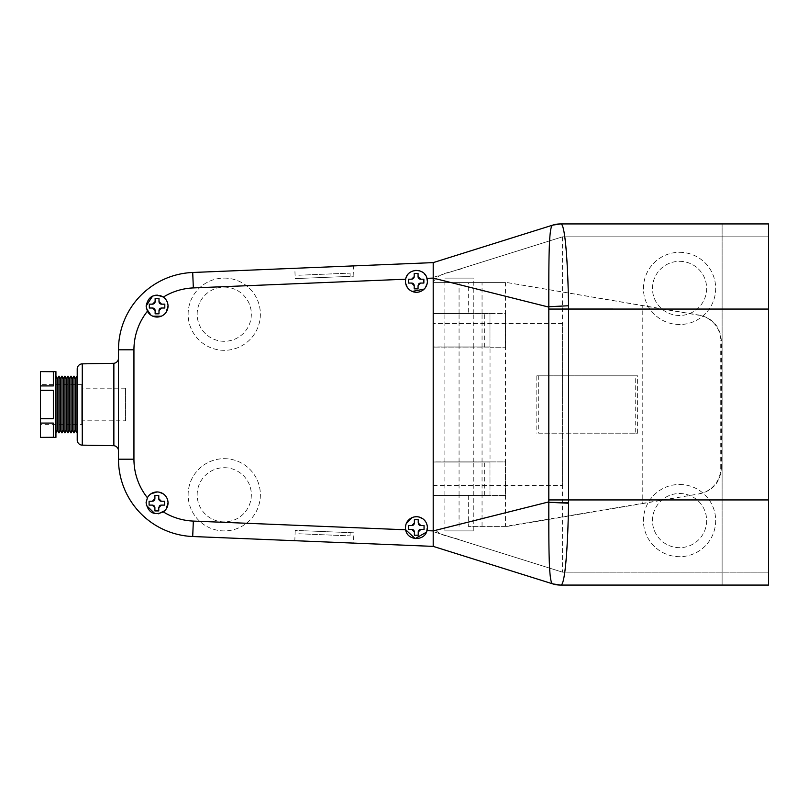 <?xml version="1.0" encoding="UTF-8"?>
<svg xmlns="http://www.w3.org/2000/svg" width="809" height="809" viewBox="0 0 809 809"><rect width="100%" height="100%" fill="white"/><g stroke="black" fill="none" stroke-linecap="round" stroke-linejoin="round"><path stroke-width="0.61" stroke-dasharray="4.04 3.03" d="M224.245 278.094A36.112 36.112 0 0 1 260.367 314.216A36.112 36.112 0 0 1 224.245 350.327A36.112 36.112 0 0 1 188.133 314.216A36.112 36.112 0 0 1 224.245 278.094A36.112 36.112 0 0 1 260.367 314.216A36.112 36.112 0 0 1 224.245 350.327A36.112 36.112 0 0 1 188.133 314.216A36.112 36.112 0 0 1 224.245 278.094M679.55 261.327A27.081 27.081 0 0 1 706.641 288.419A27.081 27.081 0 0 1 679.55 315.5A27.081 27.081 0 0 1 652.469 288.419A27.081 27.081 0 0 1 679.55 261.327A27.081 27.081 0 0 1 706.641 288.419A27.081 27.081 0 0 1 679.55 315.5A27.081 27.081 0 0 1 652.469 288.419A27.081 27.081 0 0 1 679.55 261.327M224.245 458.673A36.112 36.112 0 0 1 260.367 494.784A36.112 36.112 0 0 1 224.245 530.906A36.112 36.112 0 0 1 188.133 494.784A36.112 36.112 0 0 1 224.245 458.673A36.112 36.112 0 0 1 260.367 494.784A36.112 36.112 0 0 1 224.245 530.906A36.112 36.112 0 0 1 188.133 494.784A36.112 36.112 0 0 1 224.245 458.673M679.55 484.47A36.112 36.112 0 0 1 715.672 520.581A36.112 36.112 0 0 1 679.55 556.693A36.112 36.112 0 0 1 643.438 520.581A36.112 36.112 0 0 1 679.55 484.47A36.112 36.112 0 0 1 715.672 520.581A36.112 36.112 0 0 1 679.55 556.693A36.112 36.112 0 0 1 643.438 520.581A36.112 36.112 0 0 1 679.55 484.47M679.55 252.307A36.112 36.112 0 0 1 715.672 288.419A36.112 36.112 0 0 1 679.55 324.53A36.112 36.112 0 0 1 643.438 288.419A36.112 36.112 0 0 1 679.55 252.307A36.112 36.112 0 0 1 715.672 288.419A36.112 36.112 0 0 1 679.55 324.53A36.112 36.112 0 0 1 643.438 288.419A36.112 36.112 0 0 1 679.55 252.307M224.245 467.703A27.081 27.081 0 0 1 251.336 494.784A27.081 27.081 0 0 1 224.245 521.876A27.081 27.081 0 0 1 197.163 494.784A27.081 27.081 0 0 1 224.245 467.703A27.081 27.081 0 0 1 251.336 494.784A27.081 27.081 0 0 1 224.245 521.876A27.081 27.081 0 0 1 197.163 494.784A27.081 27.081 0 0 1 224.245 467.703M679.55 493.5A27.081 27.081 0 0 1 706.641 520.581A27.081 27.081 0 0 1 679.55 547.673A27.081 27.081 0 0 1 652.469 520.581A27.081 27.081 0 0 1 679.55 493.5A27.081 27.081 0 0 1 706.641 520.581A27.081 27.081 0 0 1 679.55 547.673A27.081 27.081 0 0 1 652.469 520.581A27.081 27.081 0 0 1 679.55 493.5M224.245 287.124A27.081 27.081 0 0 1 251.336 314.216A27.081 27.081 0 0 1 224.245 341.297A27.081 27.081 0 0 1 197.163 314.216A27.081 27.081 0 0 1 224.245 287.124A27.081 27.081 0 0 1 251.336 314.216A27.081 27.081 0 0 1 224.245 341.297A27.081 27.081 0 0 1 197.163 314.216A27.081 27.081 0 0 1 224.245 287.124M468.29 495.432L468.29 526.386L507.405 526.386L505.504 526.386L505.504 462.03L505.453 495.432L433.28 495.432L433.28 526.386L433.28 495.432L489.981 495.432L489.981 461.899L489.981 495.3L433.28 495.3L433.28 462.03L489.981 462.03L433.28 462.03L489.981 461.899L433.28 461.899L433.28 347.101L433.28 461.899L490.032 461.899L490.032 347.223L490.032 461.899L505.504 461.899L505.504 282.614L433.28 282.614L433.28 313.568L433.28 282.614L507.405 282.614L700.22 315.298C713.265 318.615 720.313 327.099 721.365 340.731L720.738 340.731A25.797 25.767 -90 0 0 699.249 315.298L700.22 315.298M505.504 462.03L505.453 495.432L433.28 495.432L489.981 495.432L433.28 495.432L433.28 461.899L505.504 461.899M489.981 347.223L505.453 347.223L489.981 347.223M468.29 313.568L433.28 313.568L433.28 347.101L489.981 346.97L433.28 347.101L489.981 347.101L433.28 347.101L489.981 347.101L489.981 313.568L433.28 313.568L489.981 313.7L489.981 346.97L433.28 346.97L433.28 313.7L489.981 313.7L433.28 313.568L505.473 313.568L505.453 346.97L505.473 313.568L468.29 313.568L468.29 282.614M699.249 493.702A25.797 25.767 -90 0 0 720.738 468.269L721.365 468.269C720.313 481.901 713.265 490.385 700.22 493.702L505.504 526.386L468.29 526.386M538.723 433.199L637.613 433.199L637.613 375.801L538.723 375.801L538.723 433.199L635.712 433.199L635.712 375.801L536.822 375.801L536.822 433.199M507.405 526.386L642.225 503.643L642.225 305.357M721.365 468.269L721.365 340.731M642.225 503.643L700.22 493.702M720.738 468.269L720.738 340.731M507.405 282.614L699.249 315.298M637.613 433.199L635.712 433.199M637.613 375.801L635.712 375.801M538.723 375.801L536.822 375.801M168.029 502.915L167.817 500.771M167.2 498.718L166.189 496.827M164.824 495.159L163.165 493.803M159.201 492.155L157.067 491.953M150.98 493.793L147.956 496.817M147.208 498.111L146.146 501.984M426.424 532.18L427.182 525.537M426.555 523.484L425.544 521.593M424.179 519.924L422.52 518.559M418.566 516.921L416.433 516.718M414.289 516.921L412.236 517.548M406.3 523.484L405.683 525.537M426.748 277.608L425.494 275.151M424.199 273.594L422.682 272.32M421.074 271.389L419.901 270.924M418.233 270.509L416.2 270.358M414.228 270.58L412.307 271.167M410.456 272.127L408.97 273.29M408.312 273.958L407.23 275.363M406.239 277.275L405.673 279.196M168.029 306.085L167.817 303.951M167.2 301.888L166.189 299.997M164.824 298.329L162.7 296.681M160.384 295.639L157.33 295.123M155.106 295.305L152.547 296.104M560.526 223.921A25.797 25.797 0 0 0 552.81 225.104L433.199 262.622L552.81 225.104A25.797 25.797 0 0 1 560.526 223.921L722.113 223.921L560.526 223.921L722.113 223.921L722.113 585.079L768.55 585.079L768.55 236.825L562.518 236.825L768.55 236.825L768.55 223.921L722.113 223.921L722.113 585.079L722.113 572.175L722.113 585.079L560.526 585.079A25.797 25.797 0 0 1 552.81 583.896L433.199 546.378L192.704 536.519A77.391 77.391 0 0 1 118.488 459.199A77.391 77.391 0 0 0 192.704 536.519L433.199 546.378L192.704 536.519A77.391 77.391 0 0 1 118.488 459.199L118.488 349.801A77.391 77.391 0 0 1 192.704 272.481L433.199 262.622L192.704 272.481L433.199 262.622L433.199 546.378L552.81 583.896A25.797 25.797 0 0 0 560.526 585.079L722.113 585.079L560.526 585.079M433.199 282.108C439.034 271.632 453.576 272.542 463.517 267.87L562.518 236.825L433.199 277.386L433.28 262.591L433.28 277.356L562.518 236.825L562.518 572.175L768.55 572.175L562.518 572.175L433.199 531.614L433.199 277.386L433.199 485.461L562.518 485.461L433.199 485.461L433.199 526.892C439.044 537.378 453.576 536.458 463.527 541.13L562.518 572.175L433.28 531.644L433.199 526.892M562.589 308.836L612.797 308.836L562.589 308.836M562.518 323.539L433.199 323.539L562.518 323.539L562.518 485.461M433.28 531.644L433.28 546.409L433.28 531.644M146.105 306.085L146.378 308.512M150.98 315.197L152.861 316.208M161.254 316.218L163.145 315.207M164.814 313.841L166.179 312.193M405.471 281.32L405.673 283.453M407.311 287.407L408.676 289.066M410.335 290.441L412.226 291.452M424.179 289.076L425.534 287.428M427.182 283.474L427.395 281.32M405.471 527.68L405.673 529.784M146.105 502.915L146.409 505.463M154.873 513.654L158.331 513.806M164.814 510.671L166.179 509.013M161.578 308.027L164.803 308.027L164.803 304.154L161.578 304.154M155.136 310.605L155.136 313.821M152.557 304.154L149.331 304.154M153.518 303.962A2.579 2.579 0 0 1 152.871 304.133M158.23 298.349L155.136 298.349L155.136 301.575M423.865 279.206L420.64 279.206M420.64 283.069L423.865 283.069M418.101 285.223A2.579 2.579 0 0 1 418.486 284.242M414.198 285.658L414.198 288.874L418.061 288.874L418.061 285.658M408.393 283.069L411.619 283.069M412.58 279.014A2.579 2.579 0 0 1 411.619 279.206L408.808 279.206M414.198 273.402L414.198 276.627M418.435 523.929A2.579 2.579 0 0 1 418.243 522.968L418.243 519.742L414.38 519.742M424.047 529.42L424.047 525.547L420.822 525.547M414.38 531.998L414.38 535.224L418.243 535.224L418.243 531.998M411.801 525.547L408.575 525.547M412.762 525.365A2.579 2.579 0 0 1 412.125 525.526M158.766 498.668L158.766 495.442L154.893 495.442L154.893 498.668M163.924 501.246L161.345 501.246M161.992 505.109L164.571 505.109L164.571 501.246M158.766 507.698A2.579 2.579 0 0 1 159.181 506.282M154.893 510.914L158.766 510.914M153.174 505.261A2.579 2.579 0 0 1 153.73 505.534M151.475 501.246L149.089 501.246L149.089 505.109M153.275 501.054A2.579 2.579 0 0 1 152.314 501.246M298.936 278.448L350.155 276.354L298.936 278.448L298.804 275.232L350.024 273.129L298.804 275.232M350.155 276.354L350.024 273.129M295.224 278.599L353.867 276.203L295.224 278.599L294.8 268.295L353.442 265.888L294.8 268.295M353.867 276.203L353.442 265.888M298.936 530.552L350.155 532.646L298.936 530.552L298.804 533.768L350.024 535.871L298.804 533.768M350.155 532.646L350.024 535.871M353.867 532.797L295.224 530.401L353.867 532.797L353.442 543.112L294.8 540.705L353.442 543.112M295.224 530.401L294.8 540.705M113.867 363.302L113.867 445.698M118.488 450.825L118.488 358.175L118.488 450.825M77.209 376.539L77.209 432.461L77.209 376.539M125.577 420.811L125.577 388.189L125.577 420.811L81.719 420.811L81.719 388.189L81.719 420.811M125.577 388.189L81.719 388.189M81.719 424.624L81.719 384.376L81.719 424.624L40.45 424.624L40.45 384.376L40.45 424.624M81.719 384.376L40.45 384.376M55.932 432.876L55.932 376.124L55.932 432.876M55.932 437.386L55.932 371.614M40.45 371.614L40.45 437.386M40.45 423.087L53.343 423.087L53.343 437.295L40.45 437.295M40.45 390.302L53.343 390.302L53.343 418.698L40.45 418.698M40.45 371.705L53.343 371.705L53.343 385.913L40.45 385.913M53.343 385.913L53.343 371.705L53.343 385.913M53.343 418.698L53.343 390.302L53.343 418.698M53.343 437.295L53.343 423.087L53.343 437.295M55.952 376.124L55.952 432.876M57.318 430.277L57.318 378.723M76.997 432.876L76.997 376.124M75.358 430.277L75.358 378.723M73.983 432.876L73.983 376.124M72.345 430.277L72.345 378.723M70.98 432.876L70.98 376.124M69.341 430.277L69.341 378.723M67.976 432.876L67.976 376.124M66.338 430.277L66.338 378.723M64.973 432.876L64.973 376.124M63.335 430.277L63.335 378.723M61.959 432.876L61.959 376.124M60.321 430.277L60.321 378.723M58.956 432.876L58.956 376.124M433.199 262.622L433.199 546.378M118.488 349.801A77.391 77.391 0 0 1 192.704 272.481A77.391 77.391 0 0 0 118.488 349.801L118.488 459.199M77.209 369.015L77.209 439.985M473.265 461.899L444.879 461.899L473.265 461.899L473.265 347.101L444.879 347.101L473.265 347.101M444.879 461.899L444.879 347.101M444.879 530.906L473.265 530.906L444.879 530.906L444.879 495.432L473.265 495.432L444.879 495.432M473.265 530.906L473.265 495.432M473.265 313.568L444.879 313.568L473.265 313.568L473.265 278.094L444.879 278.094L473.265 278.094M444.879 313.568L444.879 278.094M473.265 495.3L444.879 495.3L473.265 495.3L473.265 462.03L444.879 462.03L473.265 462.03M444.879 495.3L444.879 462.03M473.265 346.97L444.879 346.97L473.265 346.97L473.265 313.7L444.879 313.7L473.265 313.7M444.879 346.97L444.879 313.7M459.067 495.3L459.067 462.03M482.053 495.3L482.053 462.03M484.338 495.3L484.338 462.03M482.053 461.899L482.053 347.101M482.053 526.386L482.053 495.432M482.053 313.568L482.053 282.614M459.067 461.899L459.067 347.101M459.067 313.568L459.067 282.614M459.067 526.386L459.067 495.432M612.797 499.942L768.55 499.942M612.797 309.058L768.55 309.058M82.275 445.142L82.275 363.858M459.067 346.97L459.067 313.7M482.053 346.97L482.053 313.7M484.338 346.97L484.338 313.7M562.518 236.825L446.72 273.139M446.72 535.861L562.518 572.175"/><path stroke-width="1.21" d="M147.4 497.747L146.105 502.915C148.269 512.764 154.013 515.758 163.337 511.905A10.962 10.962 0 0 0 159.727 492.276A10.962 10.962 0 0 0 147.4 497.747A61.939 61.939 0 0 1 133.94 459.199L118.488 459.199L118.488 349.801A77.391 77.391 0 0 1 192.704 272.481L433.199 262.622L552.81 225.104L433.199 262.622L433.199 530.916L548.815 501.893L548.815 307.107L433.199 278.094L426.98 278.336C424.573 267.445 407.18 268.183 405.673 279.216A10.962 10.962 0 0 0 416.433 292.282A10.962 10.962 0 0 0 426.98 278.336M167.817 500.771L167.2 498.718M166.189 496.827L164.824 495.159M163.165 493.803L159.201 492.155M157.067 491.953L150.98 493.793M147.956 496.817L147.208 498.111M146.146 501.984L146.105 502.915M405.471 527.68A10.962 10.962 0 0 0 405.673 529.784C407.18 540.837 424.573 541.524 426.98 530.664A10.962 10.962 0 0 0 416.433 516.718A10.962 10.962 0 0 0 405.471 527.68L405.683 525.537M168.029 306.085A10.962 10.962 0 0 0 163.337 297.095C154.003 293.242 148.259 296.236 146.105 306.085L147.4 311.253A10.962 10.962 0 0 0 168.029 306.085L166.179 312.193M427.182 525.537L426.555 523.484M425.544 521.593L424.179 519.924M422.52 518.559L418.566 516.921M416.433 516.718L414.289 516.921M412.236 517.548L406.3 523.484M427.395 281.32L426.748 277.608M425.494 275.151L424.199 273.594M422.682 272.32L421.074 271.389M419.901 270.924L418.233 270.509M416.2 270.358L414.228 270.58M412.307 271.167L410.456 272.127M408.97 273.29L408.312 273.958M407.23 275.363L406.239 277.275M163.337 297.095A61.939 61.939 0 0 1 193.341 287.913L405.673 279.216L405.471 281.32M167.817 303.951L167.2 301.888M166.189 299.997L164.824 298.329M162.7 296.681L160.384 295.639M157.33 295.123L155.106 295.305M152.547 296.104L146.105 306.085M560.526 223.921A25.797 25.797 0 0 0 552.81 225.104L560.698 223.921C564.995 222.88 567.837 261.378 568.575 305.762L548.815 306.692C548.815 265.595 548.573 227.956 552.335 225.347L552.81 225.104L552.335 225.347A25.797 25.564 90 0 1 560.698 223.921L768.55 223.921L768.55 309.058L568.606 309.058L568.575 503.238C567.837 547.622 564.995 586.12 560.698 585.079L552.81 583.896L433.199 546.378L192.704 536.519A77.391 77.391 0 0 1 118.488 459.199L118.488 349.801A77.391 77.391 0 0 1 192.704 272.481L193.341 287.913M433.199 278.033L433.199 262.622L552.81 225.104M548.846 499.942L768.55 499.942L768.55 585.079L560.698 585.079A25.797 25.564 -90 0 1 552.335 583.653C548.593 581.165 548.805 543.385 548.815 502.308L568.585 502.743M768.55 499.942L768.55 309.058M426.98 530.664L433.199 530.896L433.199 546.378L552.81 583.896A25.797 25.797 0 0 0 560.526 585.079L553.943 584.219M568.585 306.257L568.606 309.058L548.846 309.058M548.815 306.742L568.575 305.762L548.815 306.692M548.815 502.308L568.575 503.238L548.815 502.258M146.378 308.512L150.98 315.197M152.861 316.208L161.254 316.218M163.145 315.207L164.814 313.841M161.578 304.154A2.579 2.579 0 0 1 158.999 301.575L158.999 298.349L155.136 298.349L155.136 301.575L152.557 304.154L149.331 304.154L149.331 308.027L152.557 308.027L155.136 310.605L155.136 313.821L158.999 313.821L158.999 310.605L161.578 308.027L164.803 308.027L164.803 304.154L161.578 304.154L158.999 301.575L158.999 298.349L158.23 298.349M405.673 283.453L407.311 287.407M408.676 289.066L410.335 290.441M412.226 291.452L424.179 289.076M425.534 287.428L427.182 283.474M420.64 279.206A2.579 2.579 0 0 1 418.061 276.627L418.061 273.402L414.198 273.402L414.198 276.627L411.619 279.206L408.393 279.206L408.393 283.069L411.619 283.069L414.198 285.658L414.198 288.874L418.061 288.874L418.061 285.658L420.64 283.069L423.865 283.069L423.865 279.206L420.64 279.206L418.061 276.627L418.061 273.402L414.198 273.402M163.337 511.905A61.939 61.939 0 0 0 193.341 521.087L405.673 529.784L415.179 538.572L426.424 532.18M414.38 519.742L414.38 522.968L411.801 525.547L408.575 525.547L408.575 529.42L411.801 529.42L414.38 531.998L414.38 535.224L418.243 535.224L418.243 531.998L420.822 529.42L424.047 529.42L424.047 525.547L420.822 525.547L418.243 522.968L418.243 519.742L414.38 519.742L414.38 522.968A2.579 2.579 0 0 1 412.762 525.365M146.409 505.463L154.873 513.654M158.331 513.806L164.814 510.671M166.179 509.013L168.029 502.915M158.766 495.442L154.893 495.442L154.893 498.668L152.314 501.246L149.089 501.246L149.089 505.109L152.314 505.109L154.893 507.698L154.893 510.914L158.766 510.914L158.766 507.698L161.345 505.109L164.571 505.109L164.571 501.246L161.345 501.246L158.766 498.668L158.766 495.442M155.136 313.821L158.999 313.821L158.999 310.605A2.579 2.579 0 0 1 161.578 308.027M149.331 304.154L149.331 308.027L152.557 308.027A2.579 2.579 0 0 1 155.136 310.605M155.136 301.575A2.579 2.579 0 0 1 153.518 303.962M423.865 283.069L423.865 279.206M418.486 284.242A2.579 2.579 0 0 1 420.64 283.069M411.619 283.069A2.579 2.579 0 0 1 414.198 285.658M408.808 279.206L408.393 283.069M414.198 276.627A2.579 2.579 0 0 1 412.58 279.014M420.822 525.547A2.579 2.579 0 0 1 418.435 523.929M418.243 531.998A2.579 2.579 0 0 1 420.822 529.42L424.047 529.42M408.575 525.547L408.575 529.42L411.801 529.42A2.579 2.579 0 0 1 414.38 531.998M161.345 501.246A2.579 2.579 0 0 1 158.766 498.668M164.571 501.246L163.924 501.246M159.181 506.282A2.579 2.579 0 0 1 161.345 505.109L161.992 505.109M158.766 510.914L158.766 507.698M154.853 507.213A2.579 2.579 0 0 1 154.893 507.698L154.893 510.914M149.089 505.109L152.314 505.109A2.579 2.579 0 0 1 153.174 505.261M153.73 505.534A2.579 2.579 0 0 1 154.711 506.727M152.314 501.246L151.475 501.246M154.893 498.668A2.579 2.579 0 0 1 153.275 501.054M82.275 363.858A5.157 5.157 0 0 0 77.209 369.015L77.209 439.985A5.157 5.157 0 0 0 82.275 445.142L113.867 445.698L113.867 363.302L82.275 363.858L82.275 445.142M118.488 358.175A5.157 5.157 0 0 1 113.867 363.302M118.488 450.825A5.157 5.157 0 0 0 113.867 445.698M57.318 378.723L57.318 430.277L58.956 432.876L58.956 376.124L57.318 378.723L55.952 376.124L55.952 432.876L57.318 430.277M58.956 376.124L60.321 378.723L60.321 430.277L58.956 432.876M60.321 430.277L61.959 432.876L61.959 376.124L60.321 378.723M61.959 376.124L63.335 378.723L63.335 430.277L61.959 432.876M63.335 430.277L64.973 432.876L64.973 376.124L63.335 378.723M64.973 376.124L66.338 378.723L66.338 430.277L64.973 432.876M66.338 430.277L67.976 432.876L67.976 376.124L66.338 378.723M67.976 376.124L69.341 378.723L69.341 430.277L67.976 432.876M69.341 430.277L70.98 432.876L70.98 376.124L69.341 378.723M70.98 376.124L72.345 378.723L72.345 430.277L70.98 432.876M72.345 430.277L73.983 432.876L73.983 376.124L72.345 378.723M73.983 376.124L75.358 378.723L75.358 430.277L73.983 432.876M75.358 430.277L76.997 432.876L76.997 376.124L75.358 378.723M40.45 437.386L53.343 437.295L53.343 423.087L40.45 423.087L40.45 418.698L53.343 418.698L53.343 390.302L40.45 390.302L40.45 385.913L53.343 385.913L53.343 371.705L40.45 371.614L55.932 371.614L55.932 437.386L40.45 437.386M40.45 385.913L40.45 371.705M40.45 418.698L40.45 390.302M40.45 437.295L40.45 423.087M147.4 311.253A61.939 61.939 0 0 0 133.94 349.801L133.94 459.199M193.341 521.087L192.704 536.519A77.391 77.391 0 0 1 118.488 459.199M133.94 349.801L118.488 349.801M552.81 583.896L433.199 546.378"/></g></svg>
